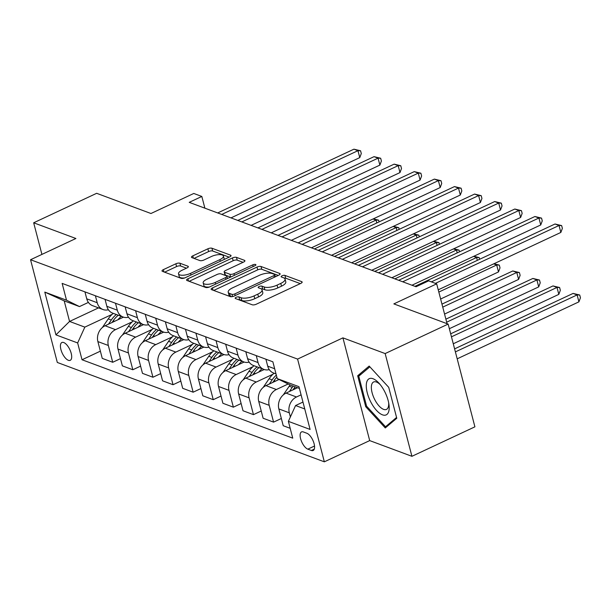 <?xml version="1.0" encoding="UTF-8"?>
<svg xmlns="http://www.w3.org/2000/svg" width="611" height="611" viewBox="0 0 611 611"><rect width="100%" height="100%" fill="white"/><g stroke="black" fill="none" stroke-linecap="round" stroke-linejoin="round"><path stroke-width="0.92" d="M236.09 297.32A2.116 0.764 -14.6 0 0 235.151 298.26A2.116 0.764 -14.6 0 0 235.464 298.542L252.236 304.782A3.017 1.085 -14.6 0 0 256.292 304.209L300.803 283.374A3.017 1.085 -14.6 0 0 302.147 282.03A3.017 1.085 -14.6 0 0 301.697 281.633L284.925 275.393A2.116 0.764 -14.6 0 0 282.083 275.79A2.116 0.764 -14.6 0 0 281.144 276.73A2.116 0.764 -14.6 0 0 281.465 277.012L283.634 277.822A9.661 3.475 -14.6 0 1 285.07 279.09A9.661 3.475 -14.6 0 1 280.77 283.405L277.066 285.138A9.661 3.475 -14.6 0 1 264.097 286.964L261.928 286.154A2.116 0.764 -14.6 0 0 259.087 286.551A2.116 0.764 -14.6 0 0 258.148 287.498A2.116 0.764 -14.6 0 0 258.461 287.773L260.63 288.583A9.661 3.475 -14.6 0 1 262.066 289.851A9.661 3.475 -14.6 0 1 257.773 294.166L254.061 295.907A9.661 3.475 -14.6 0 1 241.093 297.725L238.924 296.923A2.116 0.764 -14.6 0 0 236.09 297.32M68.371 360.307A9.845 4.201 -115.1 0 0 70.227 360.337A9.845 4.201 -115.1 0 0 70.624 351.493A9.845 4.201 -115.1 0 0 63.743 342.534A9.845 4.201 -115.1 0 0 61.887 342.511A9.845 4.201 -115.1 0 0 61.49 351.356A9.845 4.201 -115.1 0 0 68.371 360.307M179.909 263.219A3.017 1.085 -14.6 0 0 175.861 263.792L163.366 269.634A3.017 1.085 -14.6 0 0 162.03 270.986A3.017 1.085 -14.6 0 0 162.473 271.383L181.108 278.318A3.017 1.085 -14.6 0 0 185.156 277.745L229.675 256.91A3.017 1.085 -14.6 0 0 231.019 255.558A3.017 1.085 -14.6 0 0 230.568 255.161L211.933 248.234A3.017 1.085 -14.6 0 0 207.885 248.799L192.801 255.864A3.017 1.085 -14.6 0 0 191.457 257.208A3.017 1.085 -14.6 0 0 191.907 257.605L199.881 260.576A3.017 1.085 -14.6 0 0 203.929 260.003L211.414 256.505A8.073 2.91 -14.6 0 1 223.45 256.04A8.073 2.91 -14.6 0 1 219.861 259.644L190.556 273.361A8.073 2.91 -14.6 0 1 178.511 273.827A8.073 2.91 -14.6 0 1 182.109 270.222L186.989 267.931A3.017 1.085 -14.6 0 0 188.333 266.587A3.017 1.085 -14.6 0 0 187.883 266.19L179.909 263.219L180.635 265.999A3.017 1.085 -14.6 0 0 176.579 266.564L164.603 272.17M385.159 353.57L342.931 337.86L369.693 440.6L411.921 456.31L385.159 353.57L448.146 324.09L393.851 303.888L436.682 283.848L428.639 280.854L416.045 286.75L189.227 202.348L201.829 196.452L193.786 193.458L150.955 213.506L96.66 193.305L33.674 222.786L41.915 254.405M342.931 337.86L297.58 359.085L30.55 259.728L75.901 238.496L33.674 222.786M212.475 287.911A3.017 1.085 -14.6 0 0 211.131 289.255A3.017 1.085 -14.6 0 0 211.582 289.652L230.21 296.587A3.017 1.085 -14.6 0 0 234.265 296.014L278.776 275.179A3.017 1.085 -14.6 0 0 280.121 273.835A3.017 1.085 -14.6 0 0 279.67 273.438L261.042 266.503A3.017 1.085 -14.6 0 0 256.987 267.076L212.475 287.911L213.071 290.21M205.663 287.453L187.027 280.518A3.017 1.085 -14.6 0 1 186.576 280.121A3.017 1.085 -14.6 0 1 187.921 278.776L232.44 257.941A3.017 1.085 -14.6 0 1 236.488 257.368L244.461 260.332A3.017 1.085 -14.6 0 1 244.912 260.729A3.017 1.085 -14.6 0 1 243.568 262.081L225.512 270.528A3.017 1.085 -14.6 0 0 224.176 271.88A3.017 1.085 -14.6 0 0 224.619 272.277L229.912 274.24A3.017 1.085 -14.6 0 0 233.96 273.675L252.755 264.876A2.116 0.764 -14.6 0 1 255.91 264.754A2.116 0.764 -14.6 0 1 254.97 265.701L209.71 286.88A3.017 1.085 -14.6 0 1 205.663 287.453M448.146 324.09L474.907 426.829L411.921 456.31M306.875 433.26L303.339 431.939A9.532 4.063 -115.1 0 0 301.536 431.916A9.532 4.063 -115.1 0 0 301.154 440.485A9.532 4.063 -115.1 0 0 307.822 449.154L311.358 450.475A9.532 4.063 -115.1 0 0 313.16 450.498A9.532 4.063 -115.1 0 0 313.542 441.936A9.532 4.063 -115.1 0 0 306.875 433.26M297.58 359.085L324.342 461.824L57.312 362.46L30.55 259.728M299.405 388.413L290.21 384.991L277.241 378.599L272.865 361.804L62.139 283.389L66.515 300.184L79.483 306.577L64.201 300.887L69.555 321.439L84.837 327.122L112.157 314.337M277.241 378.599L298.955 386.679L310.098 429.441L288.377 421.361L295.564 405.536L302.964 402.069M100.38 351.157L82.027 359.749L292.753 438.156L288.377 421.361M82.027 359.749L77.65 342.947L55.937 334.866L44.794 292.104L66.515 300.184M369.693 440.6L324.342 461.824M204.876 208.175L201.829 196.452M447.061 323.693L436.682 283.848M295.564 405.536L304.759 408.958M98.539 307.875L69.555 321.439L55.937 334.866M120.482 358.642L112.714 362.277L102.258 358.382L97.882 341.587A12.304 10.211 -69.6 0 1 105.069 325.762L123.483 317.147M112.714 362.277L108.338 345.475A12.304 10.211 -69.6 0 1 115.525 329.65L132.266 321.814M140.591 366.119L132.824 369.754L122.368 365.867L117.992 349.072A12.304 10.211 -69.6 0 1 125.179 333.247L143.593 324.624M132.824 369.754L128.447 352.959A12.304 10.211 -69.6 0 1 135.634 337.135L152.376 329.298M160.701 373.604L152.933 377.239L142.478 373.352L138.101 356.549A12.304 10.211 -69.6 0 1 145.281 340.724L163.695 332.109M152.933 377.239L148.557 360.444A12.304 10.211 -69.6 0 1 155.736 344.619L172.485 336.783M180.81 381.088L173.035 384.724L162.579 380.829L158.203 364.034A12.304 10.211 -69.6 0 1 165.39 348.209L183.804 339.594M173.035 384.724L168.659 367.921A12.304 10.211 -69.6 0 1 175.846 352.096L192.587 344.26M200.912 388.565L193.145 392.201L182.689 388.313L178.313 371.511A12.304 10.211 -69.6 0 1 185.5 355.694L203.914 347.071M193.145 392.201L188.768 375.406A12.304 10.211 -69.6 0 1 195.955 359.581L212.697 351.745M221.022 396.05L213.254 399.686L202.799 395.798L198.422 378.996A12.304 10.211 -69.6 0 1 205.609 363.171L224.023 354.556M213.254 399.686L208.878 382.891A12.304 10.211 -69.6 0 1 216.065 367.066L232.806 359.23M241.131 403.535L233.364 407.17L222.908 403.275L218.532 386.48A12.304 10.211 -69.6 0 1 225.711 370.656L244.125 362.04M233.364 407.17L228.988 390.368A12.304 10.211 -69.6 0 1 236.174 374.543L252.916 366.707M261.241 411.012L253.466 414.648L243.01 410.76L238.634 393.958A12.304 10.211 -69.6 0 1 245.821 378.14L264.235 369.518M253.466 414.648L249.097 397.853A12.304 10.211 -69.6 0 1 256.276 382.028L273.018 374.192M281.343 418.497L273.575 422.132L263.12 418.245L258.743 401.442A12.304 10.211 -69.6 0 1 265.93 385.617L279.036 379.484M273.575 422.132L269.199 405.337A12.304 10.211 -69.6 0 1 276.386 389.513L288.178 383.991M290.187 428.311L283.229 425.722L278.853 408.927A12.304 10.211 -69.6 0 1 286.04 393.102L297.542 387.718M290.385 416.946L289.309 412.815A12.304 10.211 -69.6 0 1 296.495 396.99L301.086 394.843M88.389 302.407L79.483 306.577M276.019 373.917L273.499 372.977A12.304 10.211 -69.6 0 1 267.717 366.165L265.9 359.215M269.26 369.609A12.304 10.211 -69.6 0 1 263.853 369.388A12.304 10.211 -69.6 0 1 258.063 362.575L256.253 355.617M263.853 369.388L253.397 365.493A12.304 10.211 -69.6 0 1 247.608 358.68L245.798 351.73M249.158 362.124A12.304 10.211 -69.6 0 1 243.743 361.903A12.304 10.211 -69.6 0 1 237.954 355.09L236.144 348.14M243.743 361.903L233.287 358.015A12.304 10.211 -69.6 0 1 227.498 351.203L225.688 344.245M229.049 354.647A12.304 10.211 -69.6 0 1 223.634 354.426A12.304 10.211 -69.6 0 1 217.844 347.613L216.034 340.655M223.634 354.426L213.178 350.531A12.304 10.211 -69.6 0 1 207.389 343.718L205.579 336.768M208.939 347.163A12.304 10.211 -69.6 0 1 203.524 346.941A12.304 10.211 -69.6 0 1 197.743 340.128L195.925 333.171M203.524 346.941L193.068 343.046A12.304 10.211 -69.6 0 1 187.287 336.233L185.469 329.283M188.83 339.678A12.304 10.211 -69.6 0 1 183.422 339.456A12.304 10.211 -69.6 0 1 177.633 332.644L175.823 325.694M183.422 339.456L172.966 335.569A12.304 10.211 -69.6 0 1 167.177 328.756L165.367 321.798M168.728 332.201A12.304 10.211 -69.6 0 1 163.313 331.979A12.304 10.211 -69.6 0 1 157.523 325.167L155.713 318.209M163.313 331.979L152.857 328.084A12.304 10.211 -69.6 0 1 147.068 321.271L145.258 314.321M148.618 324.716A12.304 10.211 -69.6 0 1 143.203 324.494A12.304 10.211 -69.6 0 1 137.414 317.682L135.604 310.724M143.203 324.494L132.747 320.599A12.304 10.211 -69.6 0 1 126.958 313.787L125.148 306.837M128.509 317.231A12.304 10.211 -69.6 0 1 123.094 317.01A12.304 10.211 -69.6 0 1 117.312 310.197L115.494 303.247M123.094 317.01L112.638 313.122A12.304 10.211 -69.6 0 1 106.856 306.31L105.039 299.352M108.399 309.754A12.304 10.211 -69.6 0 1 102.992 309.533A12.304 10.211 -69.6 0 1 97.202 302.72L95.392 295.762M102.992 309.533L92.536 305.637A12.304 10.211 -69.6 0 1 86.747 298.825L84.937 291.875M84.837 327.122L77.65 342.947M44.794 292.104L64.201 300.887M369.166 366.073L357.672 375.765L365.729 406.705L385.281 427.952L396.776 418.26L388.718 387.321L369.166 366.073M366.676 406.262L365.729 406.705M361.3 374.062L357.672 375.765M238.405 299.634A2.116 0.764 -14.6 0 1 239.649 299.695L241.819 300.505A9.661 3.475 -14.6 0 0 254.787 298.68L254.061 295.907M262.066 289.851L262.791 292.631A9.661 3.475 -14.6 0 1 258.499 296.946L254.787 298.68M285.07 279.09L285.788 281.862A9.661 3.475 -14.6 0 1 281.495 286.177L277.784 287.918A9.661 3.475 -14.6 0 1 264.815 289.736L262.646 288.934A2.116 0.764 -14.6 0 0 261.271 288.888M300.291 283.619L285.65 278.165A2.116 0.764 -14.6 0 0 284.275 278.127M278.265 275.424L261.768 269.283A3.017 1.085 -14.6 0 0 257.712 269.848L213.713 290.446M231.936 294.319A2.116 0.764 -14.6 0 0 234.777 293.922L273.85 275.63A2.116 0.764 -14.6 0 0 274.79 274.69A2.116 0.764 -14.6 0 0 274.476 274.408L272.185 273.56A9.661 3.475 -14.6 0 0 259.217 275.385L232.508 287.88A9.661 3.475 -14.6 0 0 228.216 292.195A9.661 3.475 -14.6 0 0 229.652 293.471L231.936 294.319L232.524 296.579M228.216 292.195L228.934 294.976A9.661 3.475 -14.6 0 0 230.37 296.243L229.652 293.471M231.622 296.709L230.37 296.243M189.158 281.312L233.158 260.714L232.44 257.941M243.056 262.318L237.213 260.141A3.017 1.085 -14.6 0 0 233.158 260.714M224.176 271.88L224.894 274.652A3.017 1.085 -14.6 0 0 225.344 275.049L230.637 277.02A3.017 1.085 -14.6 0 0 230.721 277.05M206.785 279.296A8.073 2.91 -14.6 0 0 203.188 282.908A8.073 2.91 -14.6 0 0 215.232 282.442L225.558 277.608A3.017 1.085 -14.6 0 0 226.895 276.264A3.017 1.085 -14.6 0 0 226.452 275.867L221.159 273.896A3.017 1.085 -14.6 0 0 217.104 274.461L206.785 279.296M203.188 282.908L203.914 285.681A8.073 2.91 -14.6 0 0 209.374 287.025M186.477 268.176L180.635 265.999M178.511 273.827L179.237 276.6A8.073 2.91 -14.6 0 0 184.659 277.952M224.138 259.499A8.073 2.91 -14.6 0 0 224.176 258.812L223.45 256.04M229.163 257.147L212.659 251.006A3.017 1.085 -14.6 0 0 208.611 251.579L194.031 258.4M457.188 358.825L578.923 301.849L577.112 294.914L573.095 293.417L454.599 348.873M455.386 351.89L577.112 294.914L579.724 295.014L580.45 297.786L578.923 301.849M573.095 293.417L579.724 295.014M438.24 289.82L560.845 232.44L559.034 225.497L435.399 283.367M555.009 224L561.646 225.596L559.034 225.497L555.009 224L431.374 281.87M561.646 225.596L562.372 228.369L560.845 232.44M283.298 394.897L289.209 386.221A23.531 19.521 -69.6 0 1 290.133 384.953M292.99 389.849L294.197 388.077A23.531 19.521 -69.6 0 1 295.113 386.816M453.27 343.772L558.813 294.372L557.011 287.43L552.986 285.933L450.674 333.82M293.181 386.091A23.531 19.521 110.4 0 0 292.264 387.359L289.431 391.514M451.46 336.829L557.011 287.43L559.623 287.529L560.34 290.309L558.813 294.372M552.986 285.933L559.623 287.529M263.188 387.42L269.1 378.736A23.531 19.521 -69.6 0 1 274.148 373.222M272.88 382.364L274.087 380.592A23.531 19.521 -69.6 0 1 276.867 377.163M449.345 328.71L538.711 286.887L536.901 279.945L532.876 278.448L445.885 319.163M276.332 375.101A23.531 19.521 110.4 0 0 272.155 379.874L269.329 384.029M446.672 322.18L536.901 279.945L539.513 280.044L540.231 282.824L538.711 286.887M532.876 278.448L539.513 280.044M258.629 372.145A23.531 19.521 -69.6 0 1 262.081 368.731M243.079 379.935L248.99 371.259A23.531 19.521 -69.6 0 1 254.039 365.737M252.771 374.887L253.977 373.115A23.531 19.521 -69.6 0 1 259.026 367.593M444.556 314.062L518.602 279.403L516.791 272.468L512.774 270.971L441.967 304.11M257.101 366.875A23.531 19.521 110.4 0 0 252.053 372.397L249.219 376.552M442.746 307.119L516.791 272.468L519.403 272.567L520.129 275.34L518.602 279.403M512.774 270.971L519.403 272.567M411.959 285.23L540.735 224.955L538.925 218.012L402.687 281.778M534.908 216.515L541.537 218.112L538.925 218.012L534.908 216.515L398.67 280.281M541.537 218.112L542.263 220.892L540.735 224.955M391.85 277.745L520.625 217.47L518.815 210.528L382.585 274.293M514.798 209.031L521.427 210.635L518.815 210.528L514.798 209.031L378.56 272.796M521.427 210.635L522.153 213.407L520.625 217.47M371.748 270.261L500.516 209.993L498.713 203.051L362.476 266.816M494.689 201.554L501.326 203.15L498.713 203.051L494.689 201.554L358.451 265.319M501.326 203.15L502.043 205.922L500.516 209.993M238.519 364.66A23.531 19.521 -69.6 0 1 241.979 361.246M222.969 372.45L228.888 363.774A23.531 19.521 -69.6 0 1 233.937 358.252M232.661 367.402L233.876 365.63A23.531 19.521 -69.6 0 1 238.924 360.108M440.63 299.008L498.492 271.926L496.682 264.983L493.688 263.868M236.992 359.39A23.531 19.521 110.4 0 0 231.943 364.912L229.11 369.067M438.828 292.066L496.682 264.983L499.294 265.082L500.019 267.862L498.492 271.926M493.955 263.746L499.294 265.082M351.638 262.783L480.414 202.508L478.604 195.566L342.366 259.331M474.579 194.069L481.216 195.665L478.604 195.566L474.579 194.069L338.349 257.834M481.216 195.665L481.942 198.445L480.414 202.508M371.022 402.428A19.987 8.523 -115.1 0 0 384.021 415.213A19.987 8.523 -115.1 0 0 388.924 404.276A19.987 8.523 -115.1 0 0 384.434 391.116A19.987 8.523 -115.1 0 0 379.141 383.372A19.987 8.523 -115.1 0 0 367.058 381.149A19.987 8.523 -115.1 0 0 371.022 402.428M380.179 384.594A15.138 6.454 -115.1 0 0 373.611 381.99A15.138 6.454 -115.1 0 0 374.948 399.984A15.138 6.454 -115.1 0 0 386.442 409.408A15.138 6.454 -115.1 0 0 388.649 402.695M396.562 417.45L385.533 426.753L366.592 406.17L358.779 376.193L369.869 366.837M388.161 425.523L385.533 426.753M218.41 357.183A23.531 19.521 -69.6 0 1 221.869 353.761M202.867 364.973L208.779 356.289A23.531 19.521 -69.6 0 1 213.827 350.775M212.559 359.917L213.766 358.145A23.531 19.521 -69.6 0 1 218.814 352.631M216.882 351.913A23.531 19.521 110.4 0 0 211.834 357.427L209 361.582M414.953 286.345L476.58 257.498L473.578 256.383M477.321 260.362L476.58 257.498L479.192 257.598L479.627 259.285M473.846 256.261L479.192 257.598M198.3 349.698A23.531 19.521 -69.6 0 1 201.76 346.284M182.758 357.488L188.669 348.812A23.531 19.521 -69.6 0 1 193.718 343.29M192.45 352.44L193.656 350.668A23.531 19.521 -69.6 0 1 198.705 345.146M196.773 344.428A23.531 19.521 110.4 0 0 191.724 349.95L188.898 354.105M394.843 278.86L456.47 250.021L453.477 248.906M457.211 252.878L456.47 250.021L459.082 250.12L459.518 251.801M453.744 248.776L459.082 250.12M178.198 342.213A23.531 19.521 -69.6 0 1 181.65 338.8M162.648 350.004L168.56 341.328A23.531 19.521 -69.6 0 1 173.608 335.806M172.34 344.955L173.547 343.183A23.531 19.521 -69.6 0 1 178.595 337.662M176.671 336.944A23.531 19.521 110.4 0 0 171.615 342.466L168.789 346.62M374.742 271.376L436.361 242.536L433.367 241.421M437.109 245.401L436.361 242.536L438.973 242.636L439.408 244.316M433.634 241.299L438.973 242.636M158.089 334.736A23.531 19.521 -69.6 0 1 161.548 331.315M142.539 342.527L148.458 333.843A23.531 19.521 -69.6 0 1 153.506 328.328M152.231 337.471L153.437 335.699A23.531 19.521 -69.6 0 1 158.486 330.184M156.561 329.466A23.531 19.521 110.4 0 0 151.513 334.981L148.679 339.136M354.632 263.899L416.251 235.052L413.257 233.937M417 237.916L416.251 235.052L418.863 235.151L419.306 236.839M413.525 233.814L418.863 235.151M137.979 327.252A23.531 19.521 -69.6 0 1 141.439 323.838M122.429 335.042L128.348 326.366A23.531 19.521 -69.6 0 1 133.397 320.844M132.129 329.993L133.335 328.222A23.531 19.521 -69.6 0 1 138.384 322.7M136.452 321.982A23.531 19.521 110.4 0 0 131.403 327.504L128.57 331.658M334.523 256.414L396.149 227.575L393.148 226.46M396.89 230.431L396.149 227.575L398.754 227.674L399.197 229.354M393.415 226.33L398.754 227.674M331.529 255.299L460.304 195.024L458.494 188.081L322.257 251.847M454.477 186.592L461.106 188.188L458.494 188.081L454.477 186.592L318.239 250.35M461.106 188.188L461.832 190.96L460.304 195.024M311.419 247.814L440.195 187.546L438.385 180.604L302.155 244.369M434.368 179.107L440.997 180.703L438.385 180.604L434.368 179.107L298.13 242.873M440.997 180.703L441.722 183.476L440.195 187.546M291.317 240.337L420.085 180.062L418.283 173.119L282.045 236.885M414.258 171.622L420.895 173.219L418.283 173.119L414.258 171.622L278.02 235.388M420.895 173.219L421.613 175.999L420.085 180.062M271.208 232.852L399.984 172.577L398.173 165.634L261.936 229.4M394.148 164.145L400.785 165.741L398.173 165.634L394.148 164.145L257.918 227.911M400.785 165.741L401.503 168.514L399.984 172.577M251.098 225.367L379.874 165.1L378.064 158.157L241.826 221.923M374.047 156.66L380.676 158.257L378.064 158.157L374.047 156.66L237.809 220.426M380.676 158.257L381.401 161.037L379.874 165.1M117.87 319.767A23.531 19.521 -69.6 0 1 121.329 316.353M102.327 327.557L108.239 318.881A23.531 19.521 -69.6 0 1 113.287 313.359M112.019 322.509L113.226 320.737A23.531 19.521 -69.6 0 1 118.274 315.215M116.342 314.497A23.531 19.521 110.4 0 0 111.294 320.019L108.468 324.174M314.413 248.929L376.04 220.09L373.046 218.975M376.781 222.954L376.04 220.09L378.652 220.189L379.087 221.869M373.313 218.853L378.652 220.189M230.989 217.89L359.764 157.615L357.954 150.673L221.724 214.438M353.937 149.176L360.566 150.772L357.954 150.673L353.937 149.176L217.699 212.941M360.566 150.772L361.292 153.552L359.764 157.615M105.069 325.762L115.525 329.65M125.179 333.247L135.634 337.135M145.281 340.724L155.736 344.619M165.39 348.209L175.846 352.096M185.5 355.694L195.955 359.581M205.609 363.171L216.065 367.066M225.711 370.656L236.174 374.543M245.821 378.14L256.276 382.028M265.93 385.617L276.386 389.513M286.04 393.102L296.495 396.99M267.717 366.165L274.675 368.754M278.853 408.927L289.309 412.815M258.743 401.442L269.199 405.337M247.608 358.68L258.063 362.575M238.634 393.958L249.097 397.853M227.498 351.203L237.954 355.09M218.532 386.48L228.988 390.368M207.389 343.718L217.844 347.613M198.422 378.996L208.878 382.891M187.287 336.233L197.743 340.128M178.313 371.511L188.768 375.406M167.177 328.756L177.633 332.644M158.203 364.034L168.659 367.921M147.068 321.271L157.523 325.167M138.101 356.549L148.557 360.444M126.958 313.787L137.414 317.682M117.992 349.072L128.447 352.959M106.856 306.31L117.312 310.197M97.882 341.587L108.338 345.475M86.747 298.825L97.202 302.72M314.291 449.1L311.358 450.475M314.528 446.015L307.822 449.154M241.819 300.505L241.093 297.725M258.499 296.946L257.773 294.166M262.646 288.934L261.928 286.154M264.815 289.736L264.097 286.964M277.784 287.918L277.066 285.138M281.495 286.177L280.77 283.405M285.65 278.165L284.925 275.393M301.949 282.595L301.697 281.633M239.649 299.695L238.924 296.923M257.712 269.848L256.987 267.076M261.768 269.283L261.042 266.503M279.922 274.4L279.67 273.438M235.204 295.579L234.777 293.922M274.278 277.287L273.85 275.63M188.524 281.075L187.921 278.776M237.213 260.141L236.488 257.368M244.713 261.294L244.461 260.332M225.344 275.049L224.619 272.277M230.637 277.02L229.912 274.24M234.395 275.332L233.96 273.675M253.191 266.533L252.755 264.876M215.66 284.1L215.232 282.442M225.986 279.265L225.558 277.608M188.135 267.152L187.883 266.19M190.983 275.019L190.556 273.361M220.288 261.302L219.861 259.644M193.397 258.163L192.801 255.864M208.611 251.579L207.885 248.799M212.659 251.006L211.933 248.234M230.821 256.124L230.568 255.161M163.969 271.941L163.366 269.634M176.579 266.564L175.861 263.792M294.197 388.077L295.632 388.611M289.209 386.221L292.264 387.359M274.087 380.592L275.523 381.127M269.1 378.736L272.155 379.874M253.977 373.115L255.413 373.649M248.99 371.259L252.053 372.397M233.876 365.63L235.311 366.165M228.888 363.774L231.943 364.912M213.766 358.145L215.202 358.68M208.779 356.289L211.834 357.427M193.656 350.668L195.092 351.203M188.669 348.812L191.724 349.95M173.547 343.183L174.983 343.718M168.56 341.328L171.615 342.466M153.437 335.699L154.881 336.233M148.458 333.843L151.513 334.981M133.335 328.222L134.771 328.756M128.348 326.366L131.403 327.504M113.226 320.737L114.662 321.271M108.239 318.881L111.294 320.019M275.34 276.791L274.79 274.69M227.498 278.555L226.895 276.264"/></g></svg>
